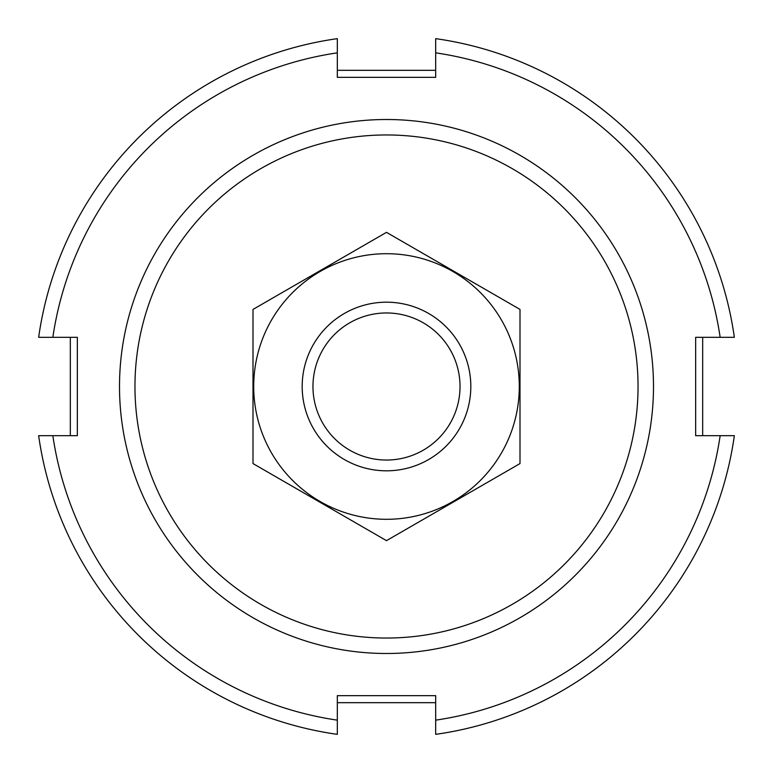 <?xml version="1.0" encoding="UTF-8"?>
<svg xmlns="http://www.w3.org/2000/svg" width="773" height="773" viewBox="0 0 773 773"><rect width="100%" height="100%" fill="white"/><g stroke="black" fill="none" stroke-linecap="round" stroke-linejoin="round"><path stroke-width="1.16" d="M134.966 386.5A251.534 251.534 0 0 1 512.267 168.659A251.534 251.534 0 0 1 512.267 604.341A251.534 251.534 0 0 1 134.966 386.5M119.506 386.5A266.994 266.994 0 0 1 519.997 155.276A266.994 266.994 0 0 1 519.997 617.724A266.994 266.994 0 0 1 119.506 386.5M702.676 337.318L702.676 435.682M435.682 702.676L337.318 702.676M70.324 435.682L70.324 337.318M337.318 70.324L435.682 70.324M337.318 720.156L337.318 734.35A351.309 351.309 0 0 1 38.65 435.682L52.844 435.682A337.26 337.26 0 0 0 337.318 720.156L337.318 695.652L435.682 695.652L435.682 734.35A351.309 351.309 0 0 0 734.35 435.682L720.156 435.682A337.26 337.26 0 0 1 435.682 720.156M52.844 337.318L38.65 337.318A351.309 351.309 0 0 1 337.318 38.65L337.318 52.844A337.26 337.26 0 0 0 52.844 337.318L77.348 337.318L77.348 435.682L52.844 435.682M435.682 52.844L435.682 38.65A351.309 351.309 0 0 1 734.35 337.318L720.156 337.318A337.26 337.26 0 0 0 435.682 52.844L435.682 77.348L337.318 77.348L337.318 52.844M720.156 435.682L695.652 435.682L695.652 337.318L720.156 337.318M460.032 386.5A73.532 73.532 0 0 1 349.734 450.186A73.532 73.532 0 0 1 349.734 322.814A73.532 73.532 0 0 1 460.032 386.5M470.815 386.5A84.315 84.315 0 0 1 344.343 459.52A84.315 84.315 0 0 1 344.343 313.48A84.315 84.315 0 0 1 470.815 386.5M519.997 463.578L519.997 309.422L386.5 232.354L253.003 309.422L253.003 463.578L386.5 540.646L519.997 463.578M386.5 253.708A132.792 132.792 0 0 0 271.497 452.901A132.792 132.792 0 0 0 501.503 452.901A132.792 132.792 0 0 0 386.5 253.708"/></g></svg>
